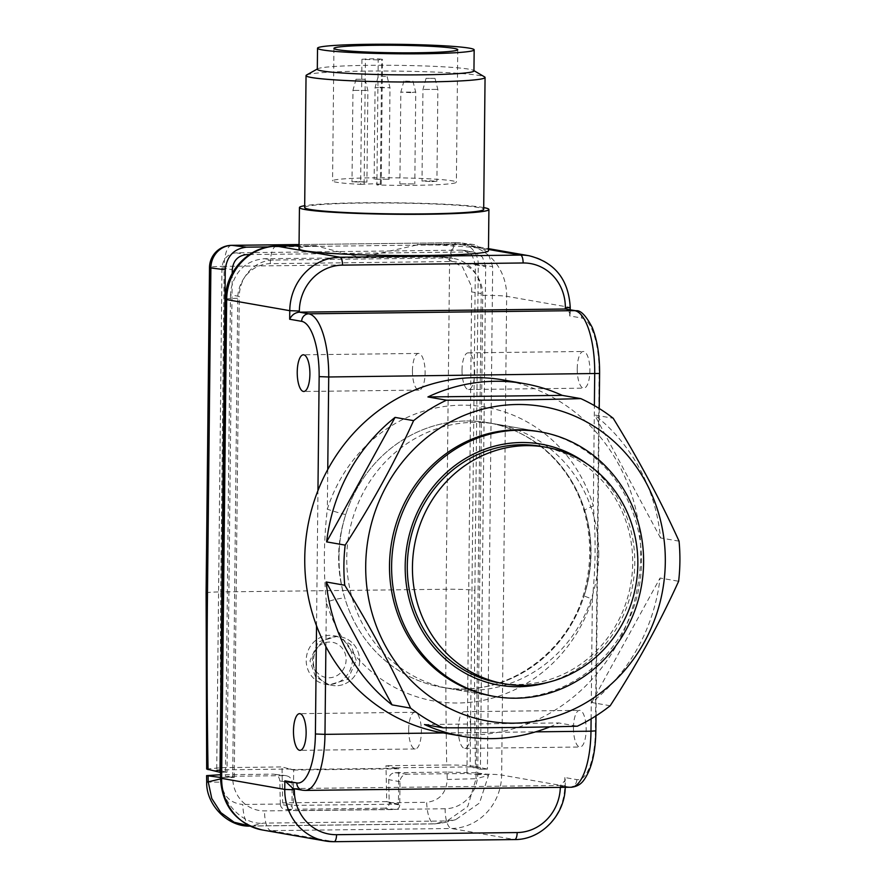 <?xml version="1.0" encoding="UTF-8"?>
<svg xmlns="http://www.w3.org/2000/svg" width="886" height="886" viewBox="0 0 886 886"><rect width="100%" height="100%" fill="white"/><g stroke="black" fill="none" stroke-linecap="round" stroke-linejoin="round"><path stroke-width="0.66" stroke-dasharray="4.43 3.32" d="M410.871 92.631L400.837 92.1L415.301 92.1L410.871 92.631M400.339 183.9L414.792 183.889L400.339 183.9M409.963 81.335L403.938 81.014L409.963 81.335M353.414 90.427L367.878 90.416L353.414 90.427M356.881 181.519L351.997 181.896L366.915 182.051L356.881 181.519M356.338 79.275L365.01 79.275L356.338 79.275M379.961 87.227L389.995 87.758L375.542 87.758L379.961 87.227M388.577 179.227L374.125 179.227L388.577 179.227M381.113 76.285L387.127 76.606L381.113 76.285M437.418 89.431L422.965 89.442L437.418 89.431M432.036 181.597L436.92 181.22L426.886 180.689L422.002 181.065L432.036 181.597M434.738 78.356L426.055 78.345L434.738 78.356M361.953 59.262L360.646 184.343A61.909 3.754 -179.4 0 1 332.549 180.91A61.909 3.754 -179.4 0 1 373.084 177.82A61.909 3.754 -179.4 0 1 456.368 182.206A61.909 3.754 -179.4 0 1 415.833 185.296A61.909 3.754 -179.4 0 1 376.893 184.975L378.2 59.894L382.508 59.251L375.487 58.653L361.953 59.262A61.909 3.754 0.6 0 0 378.2 59.894M317.31 69.263A78.322 4.74 -179.4 0 1 317.742 68.765A78.322 4.74 -179.4 0 1 368.576 65.343A78.322 4.74 -179.4 0 1 473.512 70.393A78.322 4.74 -179.4 0 1 473.944 70.902M306.556 75.022A89.508 5.416 -179.4 0 1 364.644 71.113A89.508 5.416 -179.4 0 1 484.576 76.894M304.673 207.534A89.508 5.416 -179.4 0 1 363.271 203.06A89.508 5.416 -179.4 0 1 483.69 209.406M360.646 184.343L374.169 183.734L381.201 184.332L376.893 184.975M585.137 511.72A14.918 2.47 163.3 0 1 584.195 511.2L584.195 511.2A14.918 2.47 163.3 0 1 593.332 506.017C595.968 536.938 595.636 567.937 592.357 599.002A14.918 0.753 17.7 0 1 583.298 595.381L583.298 595.381A14.918 0.753 17.7 0 1 584.262 595.414A134.273 125.746 99.9 0 0 585.137 511.72A134.273 125.746 99.9 0 0 488.153 422.733A134.273 125.746 99.9 0 0 466.401 420.972A134.273 125.746 99.9 0 0 345.739 514.567A134.273 125.746 99.9 0 0 344.864 598.249A134.273 125.746 99.9 0 0 441.848 687.248A134.273 125.746 99.9 0 0 584.262 595.414C592.446 567.295 592.734 539.397 585.137 511.72M412.444 370.669A18.34 6.335 89.3 0 1 418.557 353.436A18.34 6.335 89.3 0 1 425.114 372.884A18.34 6.335 89.3 0 1 419 390.117A18.34 6.335 89.3 0 1 412.444 370.669M408.69 729.521A18.34 6.335 89.3 0 1 414.803 712.289A18.34 6.335 89.3 0 1 421.359 731.736A18.34 6.335 89.3 0 1 415.235 748.969A18.34 6.335 89.3 0 1 408.69 729.521M577.229 368.709A18.34 6.335 89.3 0 1 583.353 351.476A18.34 6.335 89.3 0 1 589.899 370.924A18.34 6.335 89.3 0 1 583.785 388.157A18.34 6.335 89.3 0 1 577.229 368.709M462.016 370.082A18.34 6.335 89.3 0 1 468.14 352.849A18.34 6.335 89.3 0 1 474.686 372.297A18.34 6.335 89.3 0 1 468.572 389.53A18.34 6.335 89.3 0 1 462.016 370.082M573.475 727.572A18.34 6.335 89.3 0 1 579.588 710.339A18.34 6.335 89.3 0 1 586.144 729.787A18.34 6.335 89.3 0 1 580.02 747.02A18.34 6.335 89.3 0 1 573.475 727.572M458.261 728.934A18.34 6.335 89.3 0 1 464.375 711.702A18.34 6.335 89.3 0 1 470.931 731.149A18.34 6.335 89.3 0 1 464.807 748.382A18.34 6.335 89.3 0 1 458.261 728.934M299.014 248.756A94.736 5.737 0.6 0 1 315.206 245.721L360.89 257.427L419.222 244.492A94.736 5.737 0.6 0 1 488.474 250.738M483.701 207.579A94.736 5.737 0.6 0 0 361.466 202.794A94.736 5.737 0.6 0 0 304.684 205.707M327.754 469.536L327.333 509.173A14.918 0.753 17.7 0 0 345.739 514.567C336.558 542.509 336.259 570.407 344.864 598.249A14.918 2.47 163.3 0 0 326.358 602.159C323.401 571.171 323.722 540.183 327.333 509.173A149.191 139.722 -80.1 0 1 461.407 405.179A149.191 139.722 -80.1 0 1 593.332 506.017L594.384 405.611M564.847 777.531L564.759 786.092L501.642 775.051L506.659 296.312L569.764 307.353L569.676 315.925L581.659 318.019A52.219 18.03 89.3 0 1 599.146 373.294L595.403 730.662A52.219 18.03 89.3 0 1 576.83 779.625L564.847 777.531L565.279 780.267L560.34 785.505L293.1 788.551M569.676 315.925L570.163 313.511L566.497 309.103M540.704 446.322A120.097 112.478 -80.1 0 1 632.693 563.274A120.097 112.478 -80.1 0 1 499.283 682.907M548.235 682.275A122.334 114.571 99.9 0 0 634.797 563.252A122.334 114.571 99.9 0 0 586.521 463.544M338.995 556.486A134.273 125.746 99.9 0 0 441.848 687.248A134.273 125.746 99.9 0 0 590.995 553.495A134.273 125.746 99.9 0 0 488.153 422.733A134.273 125.746 99.9 0 0 338.995 556.486M230.482 294.839L225.432 776.346L285.281 775.638C289.534 776.036 291.837 778.484 292.203 783.002L291.959 806.282C292.181 808.984 293.565 810.457 296.112 810.69L395.51 809.516L384.801 808.187C387.603 807.833 389.065 806.127 389.187 803.048L399.763 804.997L400.007 781.729C400.461 777.199 402.82 774.685 407.084 774.198L466.933 773.489L471.684 286.809L462.459 266.885L443.775 256.984L264.449 258.701C246.275 260.373 235.089 270.695 230.892 289.656L230.482 294.839L239.275 296.422A36.038 33.746 99.9 0 1 273.464 260.052L447.762 257.992A36.038 33.746 -80.1 0 1 452.824 258.335A36.038 33.746 -80.1 0 1 481.209 293.554L471.983 291.981M399.763 804.997C399.486 807.711 398.069 809.217 395.51 809.516M384.801 808.187L285.403 809.361L296.112 810.69L285.403 809.361C282.446 809.084 280.762 807.401 280.33 804.344L291.959 806.282M286.145 775.682L273.242 774.142L286.145 775.682M280.33 804.344L279.81 780.943C279.356 776.767 277.163 774.508 273.242 774.142L221.212 774.752L221.367 782.161C222.851 795.805 229.995 803.248 242.819 804.477A22.383 7.73 -90.7 0 0 250.793 826.073A22.383 7.73 -90.7 0 0 251.425 825.985L263.319 823.127L446.123 820.957L455.725 819.65L444.894 822.507L467.753 806.504L476.059 778.694L447.208 779.481C446.267 793.158 439.434 800.767 426.698 802.295A22.383 7.73 -90.7 0 0 434.672 823.891A22.383 7.73 -90.7 0 0 435.303 823.803L444.894 822.507L434.672 823.891L249.93 826.073M225.432 776.346L234.236 777.476L220.503 777.454M234.236 777.476L239.275 296.422M206.704 782.05L221.367 782.161M220.492 778.916L221.888 778.572C219.794 800.911 242.542 825.375 263.319 823.127M221.888 778.572L221.899 777.62M488.496 775.416L488.507 774.464L475.959 772.813L476.059 778.694L488.496 775.416L479.514 803.004L455.725 819.65M475.959 772.813L447.076 772.083L447.208 779.481M447.076 772.083L395.045 772.692C391.147 773.157 389.043 775.471 388.732 779.647L389.187 803.048M466.933 773.489L476.17 774.608L481.209 293.554M476.17 774.608L488.507 774.464M359.627 660.901A24.62 23.058 -80.1 0 1 332.283 685.421A24.62 23.058 -80.1 0 1 313.422 661.443A24.62 23.058 -80.1 0 1 340.767 636.923A24.62 23.058 -80.1 0 1 359.627 660.901A24.62 23.058 99.9 0 0 340.767 636.923A24.62 23.058 99.9 0 0 313.422 661.443A24.62 23.058 99.9 0 0 332.283 685.421A24.62 23.058 99.9 0 0 359.627 660.901M352.406 659.638A24.62 23.058 -80.1 0 1 325.062 684.158A24.62 23.058 -80.1 0 1 306.213 660.181A24.62 23.058 -80.1 0 1 333.557 635.661A24.62 23.058 -80.1 0 1 352.406 659.638M312.514 660.114A17.897 16.768 -80.1 0 1 329.503 642.04A17.897 16.768 -80.1 0 1 346.116 659.716A17.897 16.768 -80.1 0 1 329.127 677.779A17.897 16.768 -80.1 0 1 312.514 660.114M356.194 660.303L350.801 644.543L337.123 636.292L318.262 641.896L309.989 660.845L315.427 676.616L329.16 684.867L347.988 679.252L356.194 660.303M475.372 264.859L485.672 266.664L480.411 769.214L472.947 767.553L479.946 767.442L470.112 766.922L475.372 264.859L472.172 255.301L463.843 250.328L461.528 250.129L236.13 252.809C227.636 253.817 222.918 258.834 221.965 267.86L216.716 769.934L219.54 770.554L212.54 770.621M480.411 769.214L487.411 769.126L479.946 767.442M293.676 770.034L398.811 768.782L398.434 804.145L293.299 805.385L293.676 770.034L282.014 766.933L282.656 802.86L293.299 805.385M398.434 804.145L386.728 801.631L385.986 765.703L398.811 768.782M386.728 801.631L282.656 802.86M485.672 266.664L482.482 257.106L474.154 252.122L471.828 251.934L249.42 254.57M492.671 266.586L487.71 252.034L474.575 244.636L457.386 242.686A22.383 20.976 -82.9 0 1 460.055 242.83A22.383 20.976 -82.9 0 1 460.155 242.842A22.383 20.976 -82.9 0 1 478.285 264.792L492.671 266.586L487.411 769.126L479.847 769.081M471.906 244.492L268.458 246.906M232.232 273.409L227.004 772.215L220.559 772.293M212.662 770.643L219.54 770.532L227.004 772.215M446.699 764.995C459.923 764.95 469.514 765.449 475.45 766.479A2215.421 764.983 89.3 0 1 474.874 590.353A22.383 1.351 -179.4 0 0 446.145 589.245L220.747 591.914L224.158 266.354L449.556 263.685L446.145 589.245A2237.792 772.703 -90.7 0 0 446.699 764.995L385.986 765.703M206.671 769.037L221.301 767.675L282.014 766.933M475.45 766.479L479.946 767.475M290.985 769.026L216.716 769.934M395.843 767.785L470.112 766.922M395.843 768.284L290.973 769.535M598.748 554.857A134.273 125.746 99.9 0 0 495.894 424.084A134.273 125.746 99.9 0 0 346.747 557.837A134.273 125.746 99.9 0 0 449.601 688.599A134.273 125.746 99.9 0 0 598.748 554.857M538.655 431.571L488.153 422.733C532.342 429.987 570.839 465.139 584.195 511.2C591.837 538.854 591.538 566.918 583.298 595.381C564.692 657.755 500.457 698.899 441.848 687.248L492.361 696.086A134.273 125.746 99.9 0 0 641.508 562.333A134.273 125.746 99.9 0 0 538.655 431.571L495.894 424.084M441.881 732.689A179.027 167.664 99.9 0 0 640.744 554.359A179.027 167.664 99.9 0 0 503.613 380.005M610.188 705.754L591.649 702.509A179.027 167.664 99.9 0 0 660.081 578.026L678.632 581.271M549.829 726.874A179.027 167.664 99.9 0 0 558.778 722.954L577.329 726.199M679.053 541.169L660.502 537.924A179.027 167.664 99.9 0 0 594.661 415.025L613.201 418.27M591.649 702.509L660.081 578.026M424.494 724.549L558.778 722.954M660.502 537.924L594.661 415.025M364.124 183.923L365.431 58.853M380.371 184.554L381.678 59.473M445.149 808.763L264.549 810.9A34.31 32.14 -80.1 0 1 232.708 777.033L237.725 298.294A34.31 32.14 -80.1 0 1 270.274 263.663L450.874 261.525A34.31 32.14 -80.1 0 1 482.726 295.392L477.709 774.131A34.31 32.14 -80.1 0 1 445.149 808.763A18.65 6.435 -90.7 0 0 451.395 828.499L514.5 839.54L333.9 841.689L270.795 830.636L451.395 828.499A52.961 49.605 99.9 0 0 501.642 775.051A18.65 1.13 -179.4 0 0 477.709 774.131M488.485 249.453L457.519 244.038L419.222 244.492M315.206 245.721L299.047 245.909M591.106 718.878L592.357 599.002A149.191 139.722 -80.1 0 1 458.284 702.997A149.191 139.722 -80.1 0 1 326.358 602.159L325.893 646.614M443.354 732.943L535.642 731.858M560.317 787.388A45.507 42.617 99.9 0 0 560.329 786.624L560.34 785.505L569.742 787.156L303.743 790.301L294.34 788.773M316.535 625.804L317.952 490.567M576.83 779.625A7.465 6.988 -80.1 0 1 569.742 787.156A59.672 20.611 -90.7 0 0 571.082 787.255M305.072 790.412A59.672 20.611 89.3 0 1 303.743 790.301A7.465 6.988 -80.1 0 1 302.536 790.212M262.212 829.949A52.961 49.605 99.9 0 0 270.795 830.636A18.65 6.435 -90.7 0 1 264.549 810.9M560.329 786.624L564.759 786.092A52.961 49.605 -80.1 0 1 514.5 839.54M529.197 255.777A52.961 49.605 -80.1 0 1 569.764 307.353L570.23 307.52M482.726 295.392A18.65 1.13 -179.4 0 1 506.659 296.312A52.961 49.605 99.9 0 0 466.091 244.724A52.961 49.605 99.9 0 0 457.519 244.038A18.65 6.435 -90.7 0 0 457.098 244.004A18.65 6.435 -90.7 0 0 450.874 261.525M276.498 246.142A18.65 6.435 -90.7 0 0 270.274 263.663M225.509 299.224A18.65 1.13 -179.4 0 1 237.725 298.294M220.503 777.963A18.65 1.13 -179.4 0 1 232.708 777.033M581.659 318.019A7.465 6.988 99.9 0 0 575.944 310.753M264.449 258.701L273.464 260.052M292.203 783.002L279.81 780.943M280.33 804.034L242.819 804.477M251.425 825.985L435.303 823.803L446.123 820.957M389.175 802.738L426.698 802.295M400.007 781.729L388.732 779.647M395.045 772.692L407.084 774.198M438.747 256.641L447.762 257.992M220.005 772.304L226.451 772.094M221.301 767.675A2237.792 772.703 89.3 0 1 220.747 591.914A22.383 1.351 0.6 0 0 206.095 593.033M457.386 242.686L299.058 244.558L457.021 242.664A22.383 7.73 89.3 0 1 457.386 242.686M474.874 590.353L478.285 264.792A22.383 1.351 -179.4 0 0 449.556 263.685A22.383 7.73 89.3 0 1 457.021 242.664A22.383 22.383 0 0 1 460.166 242.853M231.623 245.333A22.383 7.73 89.3 0 0 224.158 266.354A22.383 1.351 0.6 0 0 209.506 267.472M221.965 267.86L232.276 269.665M236.13 252.809L246.43 254.603M461.528 250.129L471.828 251.934M412.887 81.113L415.755 92.255L414.792 183.889M403.938 81.014L400.837 92.1L399.874 183.734M356.061 79.175L352.96 90.261L351.997 181.896M378.178 76.506L375.077 87.592L374.125 179.227M387.127 76.606L389.995 87.747L389.043 179.382M435.015 78.444L437.872 89.586L436.92 181.22M333.933 48.387L332.549 180.91M457.752 49.682L456.368 182.206M426.055 78.345L422.965 89.431L422.002 181.065M365.01 79.275L367.878 90.416L366.915 182.051M381.201 184.332L382.508 59.251M418.557 353.436L303.344 354.799M414.803 712.289L299.59 713.662M468.14 352.849L583.353 351.476M464.375 711.702L579.588 710.339M417.206 244.481L457.098 244.004L466.091 244.724L488.496 248.656M316.391 245.666L299.047 245.876M570.207 309.746L570.163 313.511M599.235 408.512L596.012 715.855M565.19 787.333L565.279 780.267M464.807 748.382L580.02 747.02M468.572 389.53L583.785 388.157M415.235 748.969L300.022 750.342M419 390.117L303.787 391.479M443.775 256.984L452.824 258.335M329.16 684.878L325.062 684.158M337.123 636.292L333.557 635.661M474.575 244.636L460.055 242.83M463.843 250.328L474.154 252.122M492.361 696.086L449.601 688.599"/><path stroke-width="1.33" d="M417.228 52.772A61.909 3.754 -179.4 0 1 333.933 48.387A61.909 3.754 -179.4 0 1 374.468 45.297A61.909 3.754 -179.4 0 1 457.752 49.682A61.909 3.754 -179.4 0 1 417.228 52.772M368.797 44.3A78.322 4.74 -179.4 0 1 474.165 49.86A78.322 4.74 -179.4 0 1 422.888 53.769A78.322 4.74 -179.4 0 1 317.531 48.209A78.322 4.74 -179.4 0 1 368.797 44.3M474.165 49.86L473.944 70.902A78.322 4.74 -179.4 0 1 422.677 74.812A78.322 4.74 -179.4 0 1 317.31 69.263L317.531 48.209M473.944 70.647L484.576 76.894A89.508 5.416 -179.4 0 1 485.063 77.47A89.508 5.416 -179.4 0 1 426.465 81.933A89.508 5.416 -179.4 0 1 306.047 75.587A89.508 5.416 -179.4 0 1 306.556 75.022L317.31 69.008M485.063 77.47L483.69 209.406A89.508 5.416 -179.4 0 1 425.092 213.88A89.508 5.416 -179.4 0 1 304.673 207.534L306.047 75.587M297.231 372.031A18.34 6.335 89.3 0 1 303.344 354.799A18.34 6.335 89.3 0 1 309.901 374.246A18.34 6.335 89.3 0 1 303.787 391.479A18.34 6.335 89.3 0 1 297.231 372.031M293.476 730.895A18.34 6.335 89.3 0 1 299.59 713.662A18.34 6.335 89.3 0 1 306.135 733.11A18.34 6.335 89.3 0 1 300.022 750.342A18.34 6.335 89.3 0 1 293.476 730.895M304.684 205.707A94.736 5.737 0.6 0 0 299.446 207.534A94.736 5.737 0.6 0 0 426.886 214.246A94.736 5.737 0.6 0 0 488.906 209.517A94.736 5.737 0.6 0 0 483.701 207.579M299.446 207.534L299.014 248.756A94.736 5.737 0.6 0 0 426.454 255.478A94.736 5.737 0.6 0 0 488.474 250.738L488.906 209.517M594.384 405.611L594.716 373.826A59.672 20.611 -90.7 0 0 574.737 310.654L565.334 309.015L565.346 307.885A45.507 42.617 99.9 0 0 523.117 262.976L342.517 265.124A45.507 42.617 99.9 0 0 299.346 311.041L299.335 312.16L308.738 313.81L574.737 310.654A7.465 6.988 99.9 0 1 575.944 310.753L565.334 309.015L299.335 312.16C294.938 312.658 291.727 315.017 289.678 319.237L289.766 310.676L226.661 299.623L221.644 778.373L284.749 789.415L284.849 780.843L296.821 782.947A52.219 18.03 -90.7 0 0 315.405 733.985L316.535 625.804M296.821 782.947A7.465 6.988 -80.1 0 0 302.536 790.212L293.1 788.551L284.849 780.843M504.433 683.815L499.283 682.907A120.097 112.478 -80.1 0 1 407.294 565.955A120.097 112.478 -80.1 0 1 540.704 446.322L545.854 447.22A120.097 112.478 99.9 0 0 412.444 566.852A120.097 112.478 99.9 0 0 504.433 683.815A120.097 112.478 99.9 0 0 637.842 564.183A120.097 112.478 99.9 0 0 545.854 447.22M586.521 463.544A122.334 114.571 99.9 0 0 467.919 457.054A122.334 114.571 99.9 0 0 405.19 565.977A122.334 114.571 99.9 0 0 548.235 682.275M391.612 565.689A134.273 125.746 99.9 0 0 494.466 696.451A134.273 125.746 99.9 0 0 643.613 562.71A134.273 125.746 99.9 0 0 540.759 431.947A134.273 125.746 99.9 0 0 391.612 565.689M220.503 777.454L206.582 775.627L219.529 774.785M249.708 825.962L234.137 822.241L220.858 812.628L211.776 798.496L208.221 781.873L206.704 782.05C205.884 804.266 227.602 827.435 250.793 826.073M268.458 246.906L246.507 247.161C233.826 248.733 226.75 256.264 225.277 269.754L220.005 772.304L206.671 769.037L206.095 593.033A22.383 1.351 0.6 0 0 207.479 593.52A2215.421 764.983 -90.7 0 0 208.055 769.646M220.559 772.293L220.005 772.304M249.42 254.57L246.43 254.603C237.946 255.622 233.217 260.639 232.276 269.665L232.232 273.409M225.277 269.754L210.879 267.96A22.383 20.976 -82.9 0 1 231.988 245.356L246.507 247.161M665.308 562.056A159.624 149.501 -80.1 0 1 513.836 723.153A159.624 149.501 -80.1 0 1 365.708 565.611A159.624 149.501 -80.1 0 1 517.18 404.503A159.624 149.501 -80.1 0 1 665.308 562.056M326.203 581.98L392.055 704.879A179.027 167.664 99.9 0 1 326.203 581.98L344.754 585.236A179.027 167.664 -80.1 0 1 343.901 565.19A179.027 167.664 -80.1 0 1 345.175 545.123L326.624 541.878A179.027 167.664 99.9 0 1 395.067 417.395L413.607 420.64A179.027 167.664 -80.1 0 1 446.478 400.195L427.927 396.95A179.027 167.664 99.9 0 1 524.224 383.616L503.613 380.005A179.027 167.664 99.9 0 0 304.751 558.335A179.027 167.664 99.9 0 0 441.881 732.689L462.492 736.299A179.027 167.664 99.9 0 0 549.829 726.874M344.754 585.236C370.259 626.646 392.21 667.612 410.595 708.124A179.027 167.664 -80.1 0 0 443.044 727.794C491.431 727.904 536.185 727.373 577.329 726.199A179.027 167.664 -80.1 0 0 610.188 705.754C636.569 665.098 659.372 623.611 678.632 581.271A179.027 167.664 -80.1 0 0 679.905 561.203A179.027 167.664 -80.1 0 0 679.053 541.169C660.867 501.033 638.928 460.078 613.201 418.27A179.027 167.664 -80.1 0 0 580.762 398.611C539.618 399.785 494.853 400.317 446.478 400.195M540.759 431.947L538.655 431.571A134.273 125.746 99.9 0 0 389.508 565.323A134.273 125.746 99.9 0 0 492.361 696.086L494.466 696.451M443.044 727.794L424.494 724.549A179.027 167.664 99.9 0 0 462.492 736.299M392.055 704.879L410.595 708.124M580.762 398.611L562.211 395.366A179.027 167.664 99.9 0 0 524.224 383.616M413.607 420.64C394.569 462.581 371.755 504.079 345.175 545.123M395.067 417.395L326.624 541.878M562.211 395.366L427.927 396.95M575.944 310.753C580.552 310 585.967 315.56 592.202 327.432C597.219 339.991 599.689 355.33 599.6 373.449L328.717 376.982L327.754 469.536M299.047 245.909L276.908 246.175L340.025 257.228L520.625 255.079L488.485 249.453M535.642 731.858L590.973 731.194L591.106 718.878M325.893 646.614L324.974 734.35L443.354 732.943M294.34 788.773L294.329 789.78A45.507 42.617 99.9 0 0 336.558 834.69L517.158 832.552A45.507 42.617 99.9 0 0 560.317 787.388M317.952 490.567L319.148 376.616A52.219 18.03 -90.7 0 0 301.661 321.341L289.678 319.237M301.661 321.341A7.465 6.988 99.9 0 1 308.738 313.81A59.672 20.611 89.3 0 1 328.717 376.982L319.148 376.616M571.082 787.255A59.672 20.611 -90.7 0 0 590.973 731.194L595.857 730.828C595.525 753.155 591.438 769.724 583.586 780.5C580.585 784.542 576.409 786.801 571.082 787.255L305.072 790.412A59.672 20.611 89.3 0 0 324.974 734.35L315.405 733.985M336.558 834.69A7.465 2.58 89.3 0 1 334.066 841.7A7.465 2.58 89.3 0 1 333.9 841.689A52.961 49.605 -80.1 0 1 325.328 840.991A52.961 49.605 -80.1 0 1 284.749 789.415L294.329 789.78M299.047 245.876L276.498 246.142A18.65 6.435 -90.7 0 1 276.908 246.175A52.961 49.605 99.9 0 0 226.661 299.623A18.65 1.13 -179.4 0 1 225.509 299.224L220.503 777.963A18.65 1.13 -179.4 0 0 221.644 778.373A52.961 49.605 99.9 0 0 262.212 829.949L325.328 840.991L334.066 841.7L514.666 839.563A7.465 2.58 89.3 0 1 514.5 839.54M299.346 311.041L289.766 310.676A52.961 49.605 -80.1 0 1 340.025 257.228A7.465 2.58 89.3 0 1 342.517 265.124M523.117 262.976A7.465 2.58 89.3 0 0 520.625 255.079A52.961 49.605 -80.1 0 1 529.197 255.777L488.496 248.656M529.197 255.777C554.968 262.378 568.646 279.622 570.23 307.52L565.346 307.885M517.158 832.552A7.465 2.58 89.3 0 1 514.666 839.563C541.501 839.95 565.6 814.378 565.213 786.259M220.492 778.916L208.221 781.873L208.099 775.992M206.095 593.033L209.506 267.472A22.383 1.351 0.6 0 0 210.879 267.96L207.479 593.52M231.623 245.333L299.058 244.536L231.988 245.356A22.383 7.73 89.3 0 0 231.623 245.333A22.383 22.383 0 0 0 209.506 267.472M276.498 246.142C249.199 245.81 225.11 271.315 225.509 299.224M262.212 829.949C235.953 823.172 222.043 805.839 220.503 777.963M570.23 307.52L570.207 309.746M302.536 790.212L305.072 790.412M599.6 373.449L599.235 408.512M596.012 715.855L595.857 730.828M206.582 775.627L206.704 782.05"/></g></svg>
